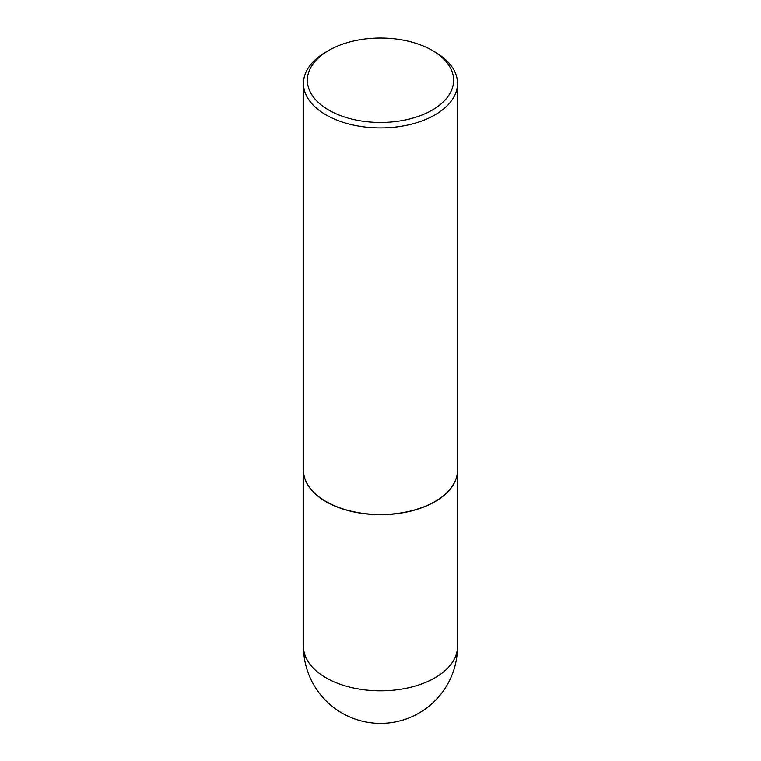 <?xml version="1.0" encoding="UTF-8"?>
<svg xmlns="http://www.w3.org/2000/svg" width="761" height="761" viewBox="0 0 761 761"><rect width="100%" height="100%" fill="white"/><g stroke="black" fill="none" stroke-linecap="round" stroke-linejoin="round"><path stroke-width="1.14" d="M303.468 470.146A77.032 44.471 0 0 0 303.468 470.222A77.032 44.471 0 0 0 326.031 501.67A77.032 44.471 0 0 0 409.979 511.306A77.032 44.471 0 0 0 457.532 470.222A77.032 44.471 0 0 0 457.532 470.146M326.098 501.547A76.832 44.357 0 0 0 326.165 501.585A76.832 44.357 0 0 0 434.835 501.585L434.969 501.509A77.032 44.471 0 0 0 457.532 470.06L457.532 83.463A77.032 44.471 0 0 0 434.969 52.014L432.2 50.416A73.123 42.216 0 0 0 328.8 50.416L328.8 50.416A73.123 42.216 0 0 0 328.8 110.117A73.123 42.216 0 0 0 432.2 110.117A73.123 42.216 0 0 0 432.2 50.416M326.031 52.014L328.8 50.416L326.031 52.014A77.032 44.471 0 0 0 303.468 83.463L303.468 470.06A77.032 44.471 0 0 0 326.031 501.509A77.032 44.471 0 0 0 434.969 501.509L434.835 501.585M303.468 83.463A77.032 44.471 0 0 0 351.021 124.547A77.032 44.471 0 0 0 434.969 114.911A77.032 44.471 0 0 0 457.532 83.463M457.532 646.336A77.032 77.032 0 0 1 419.016 713.047A77.032 77.032 0 0 1 303.468 646.336A77.032 44.471 0 0 0 326.031 677.785A77.032 44.471 0 0 0 434.969 677.785A77.032 44.471 0 0 0 457.532 646.336L457.532 470.222M303.468 646.336L303.468 470.222"/></g></svg>
